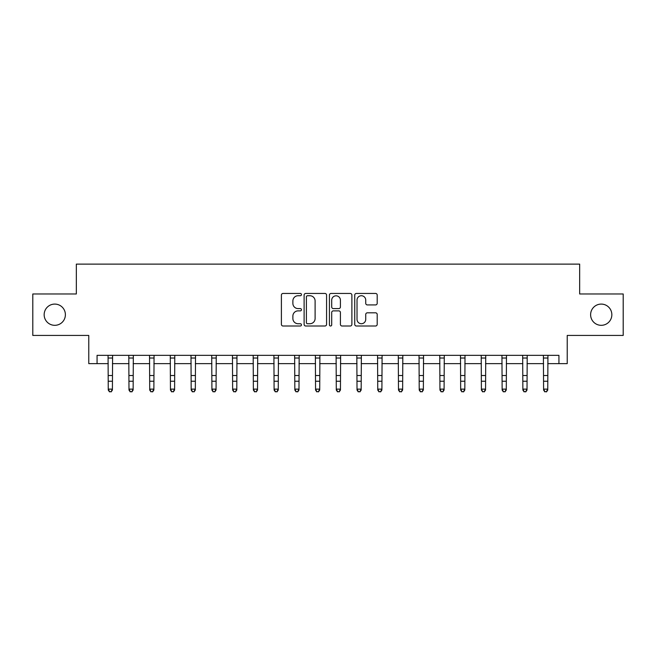 <?xml version="1.0" encoding="UTF-8"?>
<svg xmlns="http://www.w3.org/2000/svg" width="656" height="656" viewBox="0 0 656 656"><rect width="100%" height="100%" fill="white"/><g stroke="black" fill="none" stroke-linecap="round" stroke-linejoin="round"><path stroke-width="0.98" d="M301.465 294.593A1.14 1.14 0 0 0 300.325 293.453L283.031 293.453A1.632 1.632 0 0 0 281.399 295.077L281.399 324.384A1.632 1.632 0 0 0 283.031 326.007L300.325 326.007A1.14 1.14 0 0 0 301.465 324.868A1.14 1.14 0 0 0 300.325 323.728L298.086 323.728A5.207 5.207 0 0 1 292.879 318.521L292.879 316.077A5.207 5.207 0 0 1 298.086 310.87L300.325 310.87A1.14 1.14 0 0 0 301.465 309.73A1.14 1.14 0 0 0 300.325 308.591L298.086 308.591A5.207 5.207 0 0 1 292.879 303.384L292.879 300.94A5.207 5.207 0 0 1 298.086 295.733L300.325 295.733A1.14 1.14 0 0 0 301.465 294.593M590.613 314.708A10.611 10.611 0 0 0 601.224 325.319A10.611 10.611 0 0 0 611.843 314.708A10.611 10.611 0 0 0 601.224 304.089A10.611 10.611 0 0 0 590.613 314.708M44.157 314.708A10.611 10.611 0 0 0 54.776 325.319A10.611 10.611 0 0 0 65.387 314.708A10.611 10.611 0 0 0 54.776 304.089A10.611 10.611 0 0 0 44.157 314.708M375.576 304.925A1.632 1.632 0 0 0 377.2 303.302L377.2 295.077A1.632 1.632 0 0 0 375.576 293.453L356.364 293.453A1.632 1.632 0 0 0 354.74 295.077L354.74 324.384A1.632 1.632 0 0 0 356.364 326.007L375.576 326.007A1.632 1.632 0 0 0 377.2 324.384L377.2 314.454A1.632 1.632 0 0 0 375.576 312.822L367.352 312.822A1.632 1.632 0 0 0 365.728 314.454L365.728 319.374A4.354 4.354 0 0 1 361.374 323.728A4.354 4.354 0 0 1 357.02 319.374L357.02 300.087A4.354 4.354 0 0 1 361.374 295.733A4.354 4.354 0 0 1 365.728 300.087L365.728 303.302A1.632 1.632 0 0 0 367.352 304.925L375.576 304.925M97.063 363.629L97.063 355.339L558.937 355.339L558.937 363.629L567.227 363.629L567.227 335.437L623.2 335.437L623.2 293.978L579.666 293.978L579.666 264.122L76.334 264.122L76.334 293.978L32.8 293.978L32.8 335.437L88.773 335.437L88.773 363.629L108.256 363.629M326.573 295.077A1.632 1.632 0 0 0 324.95 293.453L305.737 293.453A1.632 1.632 0 0 0 304.113 295.077L304.113 324.384A1.632 1.632 0 0 0 305.737 326.007L324.95 326.007A1.632 1.632 0 0 0 326.573 324.384L326.573 295.077M331.05 293.453L350.263 293.453A1.632 1.632 0 0 1 351.887 295.077L351.887 324.384A1.632 1.632 0 0 1 350.263 326.007L342.038 326.007A1.632 1.632 0 0 1 340.415 324.384L340.415 312.494A1.632 1.632 0 0 0 338.783 310.87L333.33 310.87A1.632 1.632 0 0 0 331.706 312.494L331.706 324.868A1.14 1.14 0 0 1 330.567 326.007A1.14 1.14 0 0 1 329.427 324.868L329.427 295.077A1.632 1.632 0 0 1 331.05 293.453M112.406 363.629L128.986 363.629M133.135 363.629L149.716 363.629M153.865 363.629L170.453 363.629M174.594 363.629L191.183 363.629M195.324 363.629L211.913 363.629M216.054 363.629L232.642 363.629M236.783 363.629L253.372 363.629M257.513 363.629L274.101 363.629M278.251 363.629L294.831 363.629M298.98 363.629L315.561 363.629M319.71 363.629L336.29 363.629M340.439 363.629L357.02 363.629M361.169 363.629L377.749 363.629M381.899 363.629L398.487 363.629M402.628 363.629L419.217 363.629M423.358 363.629L439.946 363.629M444.087 363.629L460.676 363.629M464.817 363.629L481.406 363.629M485.547 363.629L502.135 363.629M506.284 363.629L522.865 363.629M527.014 363.629L543.594 363.629M547.744 363.629L558.937 363.629M307.533 295.733A1.14 1.14 0 0 0 306.393 296.873L306.393 322.588A1.14 1.14 0 0 0 307.533 323.728L309.886 323.728A5.207 5.207 0 0 0 315.101 318.521L315.101 300.94A5.207 5.207 0 0 0 309.886 295.733L307.533 295.733M340.415 300.169A4.354 4.354 0 0 0 336.061 295.815A4.354 4.354 0 0 0 331.706 300.169L331.706 306.959A1.632 1.632 0 0 0 333.33 308.591L338.783 308.591A1.632 1.632 0 0 0 340.415 306.959L340.415 300.169M112.602 355.339L112.406 390.049L111.159 391.878L109.503 391.509L111.159 391.878M108.06 355.339L108.256 389.131L112.406 389.131L111.159 391.509M109.503 391.878L108.256 390.049L108.256 389.131L109.503 391.509M133.332 355.339L133.135 390.049L131.889 391.878L130.232 391.509L131.889 391.878M128.789 355.339L128.986 389.131L133.135 389.131L131.889 391.509M130.232 391.878L128.986 390.049L128.986 389.131L130.232 391.509M154.062 355.339L153.865 390.049L152.618 391.878L150.962 391.509L152.618 391.878M149.519 355.339L149.716 389.131L153.865 389.131L152.618 391.509M150.962 391.878L149.716 390.049L149.716 389.131L150.962 391.509M174.791 355.339L174.594 390.049L173.348 391.878L171.692 391.509L173.348 391.878M170.257 355.339L170.453 389.131L174.594 389.131L173.348 391.509M171.692 391.878L170.453 390.049L170.453 389.131L171.692 391.509M195.521 355.339L195.324 390.049L194.086 391.878L192.421 391.509L194.086 391.878M190.986 355.339L191.183 389.131L195.324 389.131L194.086 391.509M192.421 391.878L191.183 390.049L191.183 389.131L192.421 391.509M216.25 355.339L216.054 390.049L214.815 391.878L213.151 391.509L214.815 391.878M211.716 355.339L211.913 389.131L216.054 389.131L214.815 391.509M213.151 391.878L211.913 390.049L211.913 389.131L213.151 391.509M236.98 355.339L236.783 390.049L235.545 391.878L233.88 391.509L235.545 391.878M232.445 355.339L232.642 389.131L236.783 389.131L235.545 391.509M233.88 391.878L232.642 390.049L232.642 389.131L233.88 391.509M257.718 355.339L257.513 390.049L256.275 391.878L254.618 391.509L256.275 391.878M253.175 355.339L253.372 389.131L257.513 389.131L256.275 391.509M254.618 391.878L253.372 390.049L253.372 389.131L254.618 391.509M278.447 355.339L278.251 390.049L277.004 391.878L275.348 391.509L277.004 391.878M273.905 355.339L274.101 389.131L278.251 389.131L277.004 391.509M275.348 391.878L274.101 390.049L274.101 389.131L275.348 391.509M299.177 355.339L298.98 390.049L297.734 391.878L296.077 391.509L297.734 391.878M294.634 355.339L294.831 389.131L298.98 389.131L297.734 391.509M296.077 391.878L294.831 390.049L294.831 389.131L296.077 391.509M319.907 355.339L319.71 390.049L318.463 391.878L316.807 391.509L318.463 391.878M315.364 355.339L315.561 389.131L319.71 389.131L318.463 391.509M316.807 391.878L315.561 390.049L315.561 389.131L316.807 391.509M340.636 355.339L340.439 390.049L339.193 391.878L337.537 391.509L339.193 391.878M336.093 355.339L336.29 389.131L340.439 389.131L339.193 391.509M337.537 391.878L336.29 390.049L336.29 389.131L337.537 391.509M361.366 355.339L361.169 390.049L359.923 391.878L358.266 391.509L359.923 391.878M356.823 355.339L357.02 389.131L361.169 389.131L359.923 391.509M358.266 391.878L357.02 390.049L357.02 389.131L358.266 391.509M382.095 355.339L381.899 390.049L380.652 391.878L378.996 391.509L380.652 391.878M377.553 355.339L377.749 389.131L381.899 389.131L380.652 391.509M378.996 391.878L377.749 390.049L377.749 389.131L378.996 391.509M402.825 355.339L402.628 390.049L401.382 391.878L399.725 391.509L401.382 391.878M398.282 355.339L398.487 389.131L402.628 389.131L401.382 391.509M399.725 391.878L398.487 390.049L398.487 389.131L399.725 391.509M423.555 355.339L423.358 390.049L422.12 391.878L420.455 391.509L422.12 391.878M419.02 355.339L419.217 389.131L423.358 389.131L422.12 391.509M420.455 391.878L419.217 390.049L419.217 389.131L420.455 391.509M444.284 355.339L444.087 390.049L442.849 391.878L441.185 391.509L442.849 391.878M439.75 355.339L439.946 389.131L444.087 389.131L442.849 391.509M441.185 391.878L439.946 390.049L439.946 389.131L441.185 391.509M465.014 355.339L464.817 390.049L463.579 391.878L461.914 391.509L463.579 391.878M460.479 355.339L460.676 389.131L464.817 389.131L463.579 391.509M461.914 391.878L460.676 390.049L460.676 389.131L461.914 391.509M485.743 355.339L485.547 390.049L484.308 391.878L482.652 391.509L484.308 391.878M481.209 355.339L481.406 389.131L485.547 389.131L484.308 391.509M482.652 391.878L481.406 390.049L481.406 389.131L482.652 391.509M506.481 355.339L506.284 390.049L505.038 391.878L503.382 391.509L505.038 391.878M501.938 355.339L502.135 389.131L506.284 389.131L505.038 391.509M503.382 391.878L502.135 390.049L502.135 389.131L503.382 391.509M527.211 355.339L527.014 390.049L525.768 391.878L524.111 391.509L525.768 391.878M522.668 355.339L522.865 389.131L527.014 389.131L525.768 391.509M524.111 391.878L522.865 390.049L522.865 389.131L524.111 391.509M547.94 355.339L547.744 390.049L546.497 391.878L544.841 391.509L546.497 391.878M543.398 355.339L543.594 389.131L547.744 389.131L546.497 391.509M544.841 391.878L543.594 390.049L543.594 389.131L544.841 391.509M112.406 375.535L108.256 375.535M112.406 381.226L108.256 381.226M112.406 358.028L108.256 358.028M133.135 375.535L128.986 375.535M133.135 381.226L128.986 381.226M133.135 358.028L128.986 358.028M153.865 375.535L149.716 375.535M153.865 381.226L149.716 381.226M153.865 358.028L149.716 358.028M174.594 375.535L170.453 375.535M174.594 381.226L170.453 381.226M174.594 358.028L170.453 358.028M195.324 375.535L191.183 375.535M195.324 381.226L191.183 381.226M195.324 358.028L191.183 358.028M216.054 375.535L211.913 375.535M216.054 381.226L211.913 381.226M216.054 358.028L211.913 358.028M236.783 375.535L232.642 375.535M236.783 381.226L232.642 381.226M236.783 358.028L232.642 358.028M257.513 375.535L253.372 375.535M257.513 381.226L253.372 381.226M257.513 358.028L253.372 358.028M278.251 375.535L274.101 375.535M278.251 381.226L274.101 381.226M278.251 358.028L274.101 358.028M298.98 375.535L294.831 375.535M298.98 381.226L294.831 381.226M298.98 358.028L294.831 358.028M319.71 375.535L315.561 375.535M319.71 381.226L315.561 381.226M319.71 358.028L315.561 358.028M340.439 375.535L336.29 375.535M340.439 381.226L336.29 381.226M340.439 358.028L336.29 358.028M361.169 375.535L357.02 375.535M361.169 381.226L357.02 381.226M361.169 358.028L357.02 358.028M381.899 375.535L377.749 375.535M381.899 381.226L377.749 381.226M381.899 358.028L377.749 358.028M402.628 375.535L398.487 375.535M402.628 381.226L398.487 381.226M402.628 358.028L398.487 358.028M423.358 375.535L419.217 375.535M423.358 381.226L419.217 381.226M423.358 358.028L419.217 358.028M444.087 375.535L439.946 375.535M444.087 381.226L439.946 381.226M444.087 358.028L439.946 358.028M464.817 375.535L460.676 375.535M464.817 381.226L460.676 381.226M464.817 358.028L460.676 358.028M485.547 375.535L481.406 375.535M485.547 381.226L481.406 381.226M485.547 358.028L481.406 358.028M506.284 375.535L502.135 375.535M506.284 381.226L502.135 381.226M506.284 358.028L502.135 358.028M527.014 375.535L522.865 375.535M527.014 381.226L522.865 381.226M527.014 358.028L522.865 358.028M547.744 375.535L543.594 375.535M547.744 381.226L543.594 381.226M547.744 358.028L543.594 358.028"/></g></svg>
